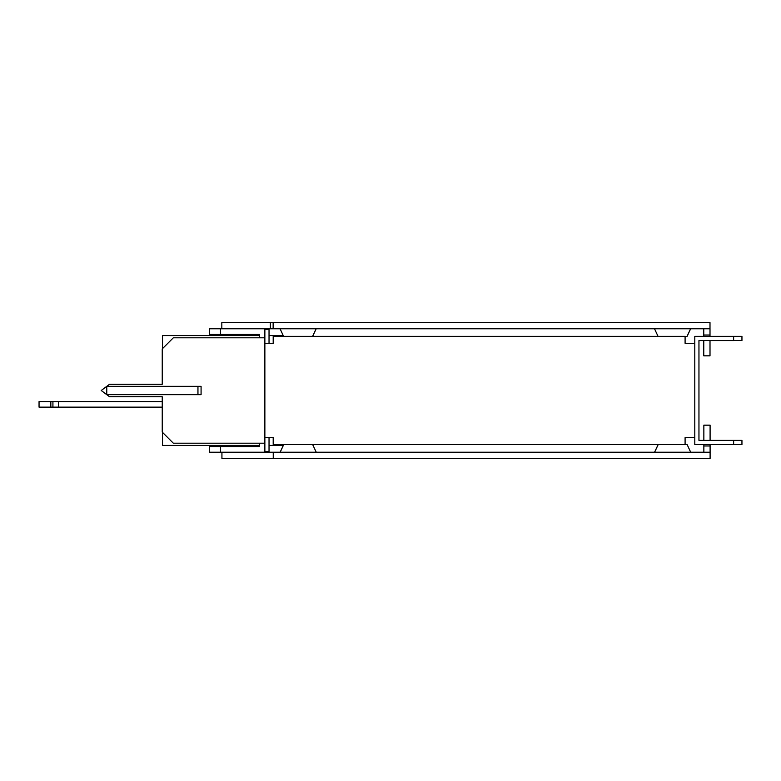 <?xml version="1.0" encoding="UTF-8"?>
<svg xmlns="http://www.w3.org/2000/svg" width="781" height="781" viewBox="0 0 781 781"><rect width="100%" height="100%" fill="white"/><g stroke="black" fill="none" stroke-linecap="round" stroke-linejoin="round"><path stroke-width="1.17" d="M162.243 401.59L39.05 401.59L39.05 407.145L162.243 407.145M50.843 401.59L50.843 407.145M52.923 401.59L52.923 407.145M58.468 401.59L58.468 407.145M264.866 445.424L264.866 328.781L264.866 329.445L269.035 329.445L269.035 343.308L264.866 343.308L264.866 437.614L273.194 437.614L273.194 444.545L685.083 444.584M710.007 336.377L710.007 328.791L220.486 328.781L220.486 334.336L258.931 334.336M258.638 446.664L209.396 446.664L209.396 452.219L710.105 452.209L710.105 458.457L273.243 458.457L273.243 452.209L273.243 458.457L221.931 458.457L221.931 452.219M259.321 443.198L259.321 446.664M220.486 452.219L220.486 446.664M259.321 334.336L259.321 337.802M220.486 328.781L209.396 328.781L209.396 334.336L220.486 334.336M109.545 384.262L106.772 386.341L106.772 394.659L109.545 396.738L162.243 396.738L109.545 396.738L101.218 390.5L109.545 384.262L162.243 384.262L162.243 348.892L173.333 337.802L264.866 337.802M162.243 396.738L162.243 432.108L173.333 443.198L264.866 443.198M106.772 386.341L101.218 390.5L106.772 394.659L197.954 394.659L197.954 386.341L106.772 386.341M197.954 394.659L201.078 394.659L201.078 386.341L197.954 386.341M221.824 328.781L221.824 322.543L709.997 322.543L709.997 328.791M703.769 340.536L703.769 355.833L710.007 355.833L710.007 340.536M703.759 328.791L703.769 336.377M710.007 335.029L703.759 335.029M273.135 328.791L273.145 322.543M685.093 336.416L687.075 336.416L690.638 328.791M316.237 452.209L312.673 444.584L283.737 444.584L280.174 452.209M703.857 452.209L703.857 445.971L710.105 445.971L710.105 452.209M710.095 445.971L710.095 444.545M710.095 440.386L710.095 425.167L703.857 425.167L703.857 440.386M703.857 444.545L703.857 445.971M690.687 452.209L687.134 444.584L658.139 444.584L654.576 452.209M694.797 437.614L685.093 437.614L685.093 444.545M694.797 336.416L694.797 343.308L685.093 343.308L685.093 336.377L273.194 336.377L273.194 343.308L264.866 343.308L264.866 329.445M710.095 444.584L733.632 444.545L694.797 444.545L694.797 336.377L733.632 336.377L733.632 340.536L741.95 340.536L741.95 336.377L733.632 336.377M733.632 444.584L741.95 444.584L733.632 444.545L733.632 440.386L698.956 440.386L698.956 340.536L741.95 340.536M722.122 336.377L734.042 336.377M741.95 444.545L741.95 440.386L733.632 440.386M722.122 440.386L734.042 440.386M264.866 437.614L269.035 437.614L269.035 451.486L264.866 451.486L264.866 437.614M685.093 437.653L694.797 437.653L694.797 444.584L703.857 444.584M698.956 340.575L703.769 340.575M710.007 340.575L733.632 340.575M728.077 444.584L734.042 444.584L728.077 444.584M728.077 340.575L734.042 340.575L728.077 340.575M269.035 451.486L264.866 451.525M654.624 452.209L658.188 444.584L313.406 444.584M312.966 335.576L313.406 336.377M313.406 444.545L313.064 445.424M283.347 445.424L269.035 445.424M259.321 445.424L162.516 445.424L162.516 432.381M259.321 335.576L162.516 335.576L162.516 348.619M283.239 335.576L269.035 335.576M270.372 328.791L270.372 322.543M313.015 335.576L316.178 328.791M658.061 336.377L654.527 328.791M687.026 336.416L690.589 328.791M283.61 336.377L280.076 328.791M312.595 336.377L316.129 328.791M283.298 445.424L280.125 452.209"/></g></svg>
